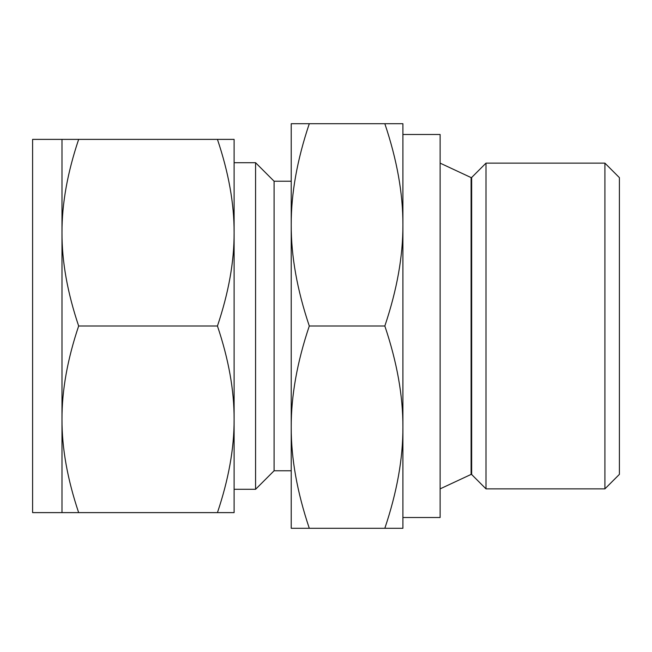 <?xml version="1.0" encoding="UTF-8"?>
<svg xmlns="http://www.w3.org/2000/svg" width="652" height="652" viewBox="0 0 652 652"><rect width="100%" height="100%" fill="white"/><g stroke="black" fill="none" stroke-linecap="round" stroke-linejoin="round"><path stroke-width="0.98" d="M309.292 123.709C297.116 159.887 291.094 193.603 291.224 224.85C291.094 256.097 297.116 289.814 309.292 326C297.116 362.186 291.094 395.903 291.224 427.15C291.094 458.389 297.116 492.105 309.292 528.291L291.224 528.291L291.224 123.709L402.903 123.709L402.903 528.291L384.835 528.291C397.011 492.105 403.034 458.389 402.903 427.15C403.034 395.903 397.011 362.186 384.835 326C397.011 289.814 403.034 256.097 402.903 224.85C403.026 193.603 397.003 159.887 384.835 123.709M61.989 139.381L32.6 139.381L32.6 512.619L61.989 512.619L61.989 139.381L78.656 139.381C67.425 172.764 61.867 203.864 61.989 232.691C61.867 261.517 67.425 292.618 78.656 326C67.425 359.382 61.867 390.491 61.989 419.309C61.867 448.136 67.425 479.236 78.656 512.619L61.989 512.619M604.909 488.861L619.4 474.371L619.4 177.629L604.909 163.139L486.001 163.139L486.001 488.861L604.909 488.861L604.909 163.139M217.442 139.381L234.109 139.381L234.109 512.619L217.442 512.619C228.673 479.236 234.231 448.136 234.109 419.309C234.231 390.483 228.673 359.382 217.442 326C228.673 292.618 234.231 261.509 234.109 232.691C234.231 203.864 228.673 172.764 217.442 139.381L78.656 139.381M217.442 512.619L78.656 512.619M217.442 326L78.656 326M234.109 162.707L255.576 162.707L255.576 489.293L234.109 489.293M255.576 162.707L274.093 181.223L274.093 470.777L255.576 489.293M402.903 134.483L440.124 134.483L440.124 517.517L402.903 517.517M309.292 528.291L384.835 528.291M309.292 326L384.835 326M486.001 488.861L471.657 474.517L471.657 177.483L486.001 163.139M471.657 474.517L471.103 474.42L471.103 177.58L471.657 177.483M471.103 177.58L440.124 163.139M471.103 474.42L440.124 488.861M274.093 181.223L291.224 181.223M274.093 470.777L291.224 470.777"/></g></svg>
